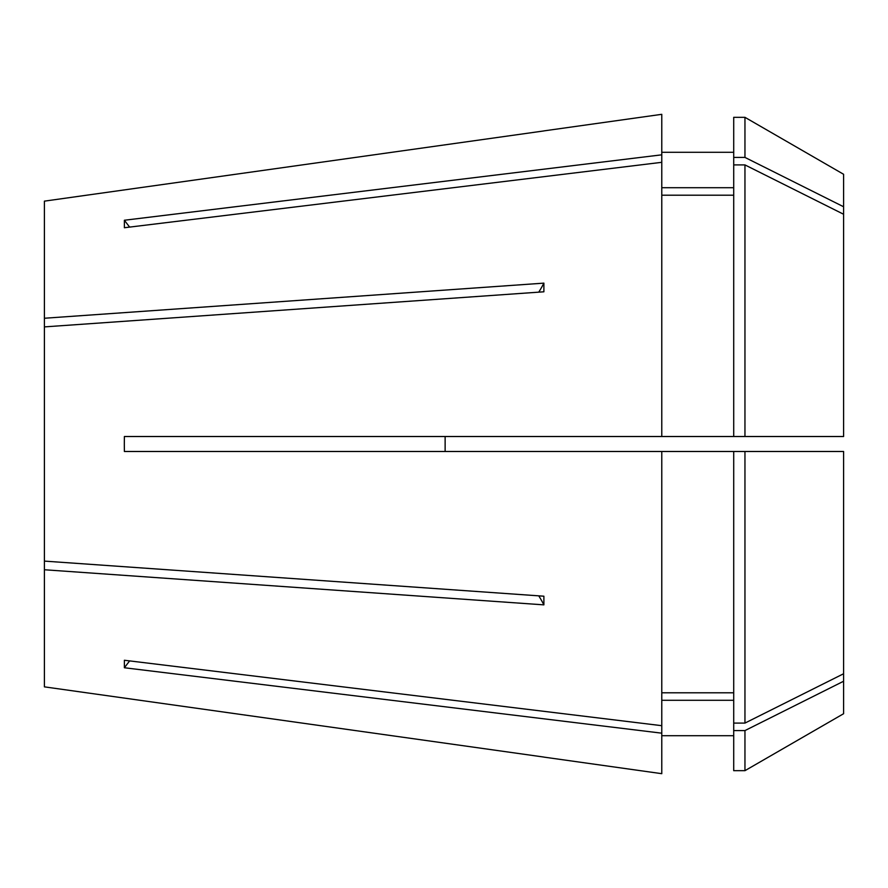 <?xml version="1.0" encoding="UTF-8"?>
<svg xmlns="http://www.w3.org/2000/svg" width="888" height="888" viewBox="0 0 888 888"><rect width="100%" height="100%" fill="white"/><g stroke="black" fill="none" stroke-linecap="round" stroke-linejoin="round"><path stroke-width="1.33" d="M543.9 757.109L661.782 773.681L661.782 733.177L124.387 667.754L124.387 660.261L661.782 725.685L661.782 451.493L843.6 451.493L843.6 681.24L744.954 730.58L733.71 730.58L733.71 451.493M661.782 162.315L661.782 154.823L124.387 220.246L124.387 227.739L661.782 162.315L661.782 436.508L124.387 436.508L124.32 444L124.387 451.493L661.782 451.493M44.4 686.857L543.889 757.064L44.4 686.857L44.4 569.752L543.889 604.861L543.889 596.203L44.4 561.105L44.4 326.895L543.889 291.797L543.889 283.139A349.65 174.825 0 0 1 538.761 292.152M543.889 283.139L44.4 318.248L44.4 326.895M744.954 436.508L843.6 436.508L843.6 174.281L744.954 117.327L733.71 117.327L733.71 436.508L744.954 436.508L744.954 164.913L733.71 164.913M744.954 730.58L744.954 770.673L843.6 713.719L843.6 681.24M44.4 201.143L543.889 130.936L44.4 201.143L44.4 318.248M661.782 154.823L661.782 114.319L543.9 130.891M733.71 195.205L661.782 195.205M661.782 436.508L733.71 436.508M733.71 187.712L661.782 187.712M843.6 206.76L744.954 157.42L733.71 157.42M744.954 157.42L744.954 117.327M843.6 214.252L744.954 164.913M661.782 725.685L661.782 733.177M733.71 700.288L661.782 700.288M744.954 770.673L733.71 770.673L733.71 730.58M733.71 692.795L661.782 692.795M843.6 673.748L744.954 723.087L733.71 723.087M744.954 723.087L744.954 451.493M44.4 569.752L44.4 561.105M543.889 604.861A349.65 174.825 0 0 0 538.761 595.848M445.132 436.508L445.132 451.493M129.648 660.905A499.5 432.578 0 0 0 124.387 667.754M129.648 227.095A499.5 432.578 0 0 1 124.387 220.246M733.71 152.292L661.782 152.292M733.71 735.708L661.782 735.708"/></g></svg>
